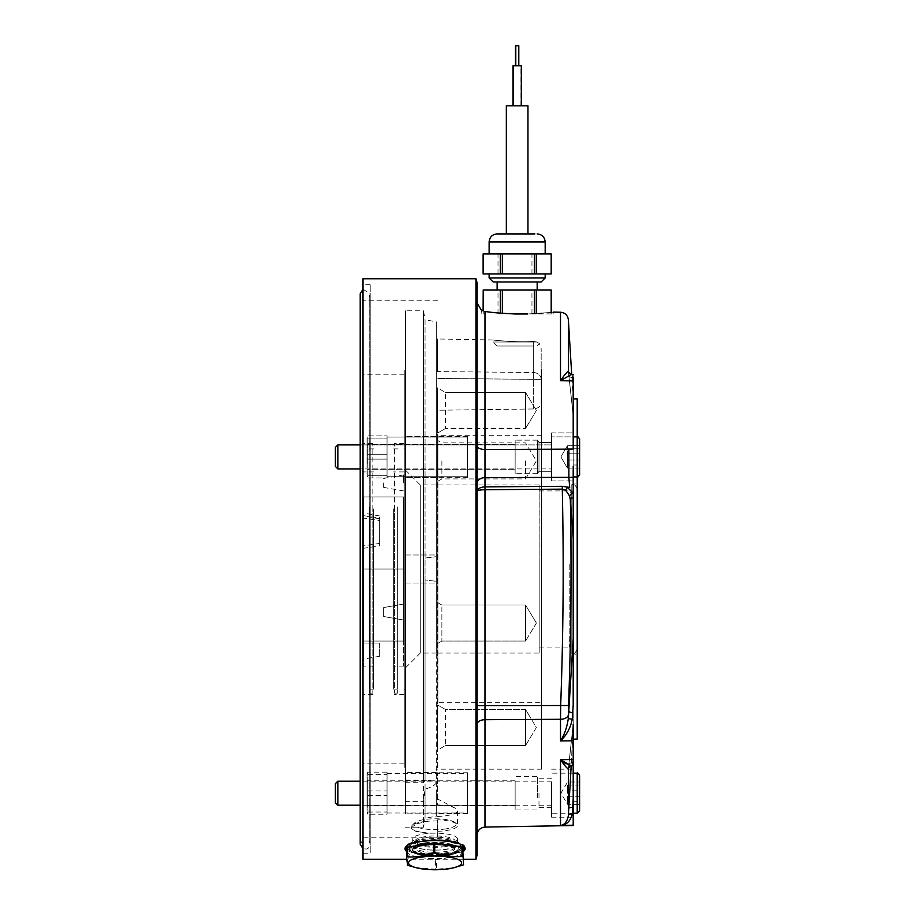 <?xml version="1.0" encoding="UTF-8"?>
<svg xmlns="http://www.w3.org/2000/svg" width="915" height="915" viewBox="0 0 915 915"><rect width="100%" height="100%" fill="white"/><g stroke="black" fill="none" stroke-linecap="round" stroke-linejoin="round"><path stroke-width="0.69" stroke-dasharray="4.58 3.43" d="M437.484 837.236L437.484 819.794A22.395 5.799 -0 0 1 456.654 824.003A22.395 5.799 -0 0 1 457.477 825.559A22.395 5.799 -0 0 1 446.84 830.488A22.395 5.799 -0 0 1 437.484 831.312L437.484 837.236L363.015 837.236L363.015 300.772L363.015 837.236M437.484 831.312L437.484 819.794M455.121 808.105L437.484 798.944L437.484 804.926A22.395 5.799 180 0 1 455.121 808.105A22.395 5.799 180 0 1 457.477 810.69L457.477 825.559M437.484 750.163L437.484 704.893L437.484 750.163L437.484 704.893L437.484 750.163L445.491 745.542L445.491 709.514L445.491 745.542L445.491 709.514L445.491 745.542L437.484 750.163M437.484 387.834L437.484 433.115L437.484 387.834L437.484 433.115L437.484 387.834L445.491 392.455L445.491 428.483L445.491 392.455L445.491 428.483L445.491 392.455L437.484 387.834M437.484 410.24L437.484 769.172L437.484 410.24L533.308 408.971C538.397 408.273 541.017 406.374 541.177 403.252L541.177 368.825L541.177 403.252C541.017 406.374 538.397 408.273 533.308 408.971L437.484 410.24M437.484 371.582L437.484 338.996L437.484 371.582L533.308 372.508A8.006 6.885 -0 0 1 541.177 379.405L541.177 348.672L541.177 379.405A8.006 6.885 -0 0 0 533.308 372.508L533.308 379.405L533.308 372.508L437.484 371.582M437.484 798.475L437.484 772.775L437.484 798.475M437.484 437.187L437.484 477.321L437.484 437.187M437.484 471.339L437.484 436.489L437.484 471.339M437.484 820.892L428.678 821.132L415.993 823.935L411.064 828.086L415.993 831.483L428.678 833.119L437.484 833.233M363.015 569.004L363.015 298.256L363.015 569.004M467.508 471.339L467.508 436.489L467.508 471.339M467.508 445.388L467.508 476.726L467.508 445.388M467.508 437.187L467.508 477.321L467.508 437.187M467.508 448.693L467.508 476.726L467.508 448.693M467.508 798.475L467.508 772.775L467.508 798.475M467.508 812.92L467.508 773.381L467.508 812.92M437.484 816.455A22.395 5.799 180 0 0 457.477 810.69M525.553 745.542L525.553 709.514L525.553 745.542L445.491 745.542L525.553 745.542L525.553 709.514L525.553 745.542L536.384 727.528L525.553 709.514L445.491 709.514L437.484 704.893L445.491 709.514L525.553 709.514L536.384 727.528L525.553 745.542M525.553 410.469L525.553 392.455L525.553 410.469M525.553 392.455L525.553 428.483L525.553 392.455L445.491 392.455L525.553 392.455L536.384 410.469L525.553 392.455M541.577 769.172L541.577 368.825L541.577 769.172L437.484 769.172M541.577 702.72L541.577 435.288L541.577 702.72L437.885 702.72L437.885 435.288L437.885 702.72M437.885 640.649L437.885 602.722L437.885 640.649M437.885 653.07L437.885 484.927L437.885 653.07L539.175 653.07L539.175 484.927L539.175 653.07M437.885 460.908L437.885 440.584L437.885 460.908M437.885 605.444L437.885 643.371L437.885 605.444M441.888 607.446L441.888 641.06L441.888 607.446M525.553 638.647L525.553 605.032L525.553 638.647M525.553 607.446L525.553 641.06L525.553 607.446M441.888 460.908L441.888 478.922L441.888 460.908M525.553 460.908L525.553 478.922L525.553 460.908M533.308 341.364C519.068 342.645 492.121 340.163 493.128 339.968C492.121 340.163 519.068 342.645 533.308 341.364C519.068 342.645 492.121 340.163 493.128 339.968C492.121 340.163 519.068 342.645 533.308 341.364L536.911 342.004C540.342 344.154 540.342 344.154 536.911 342.004C540.342 344.154 540.342 344.154 536.911 342.004L533.308 341.364L533.308 372.508L533.308 341.364M370.22 569.004L370.22 293.761L370.22 569.004M387.045 448.693L387.045 476.726L387.045 448.693M387.045 438.091L387.045 477.939L387.045 435.872L387.045 477.939L387.045 438.091L367.91 438.091L367.91 477.939L367.098 477.012L367.91 475.72L387.045 475.72L367.91 475.72L367.91 454.686L387.045 454.686L367.91 454.686L367.91 435.872L367.098 436.798L367.91 438.091L367.91 459.124L387.045 459.124L367.91 459.124L367.91 477.939L387.045 477.939L367.91 477.939L367.098 477.012L367.91 475.72L367.91 435.872L387.045 435.872L367.91 435.872L367.098 436.798L367.91 438.091L387.045 438.091M367.018 458.804L367.018 437.084L367.018 458.804M367.018 462.384L367.018 443.695L367.018 462.384M367.819 462.052L367.819 444.496L367.819 462.052M515.145 462.052L515.145 444.496L515.145 462.052M515.145 473.101L515.145 440.138L515.145 473.101M537.574 440.71L537.574 473.673L537.574 440.71M538.981 444.427L538.981 471.317L538.981 444.427M551.585 444.427L551.585 471.317L551.585 444.427M539.175 564.235L539.175 647.065L539.175 564.235M571.2 564.361L571.2 645.064L571.2 564.361M387.045 812.92L387.045 773.381L387.045 812.92M387.045 814.224L387.045 772.157L387.045 814.224L367.91 814.224L367.098 813.309L367.91 812.005L367.91 772.157L387.045 772.157M367.91 790.972L387.045 790.972M367.91 812.005L387.045 812.005M367.91 772.157L367.098 773.083L367.91 774.376L367.91 814.224M367.91 795.421L387.045 795.421M367.91 774.376L387.045 774.376M367.018 809.318L367.018 773.381L367.018 809.318M367.018 780.038L367.018 806.401L367.018 780.038M367.819 780.838L367.819 805.6L367.819 780.838M515.145 780.838L515.145 805.6L515.145 780.838M515.145 788.856L515.145 809.958L515.145 788.856M537.574 797.537L537.574 776.423L537.574 797.537M538.981 793.191L538.981 807.602L538.981 793.191M551.585 793.191L551.585 817.209L551.585 793.191M551.585 786.454L551.585 805.2L551.585 786.454M337.852 781.181L337.852 805.2M335.393 802.752L335.393 783.64M536.911 342.004L493.128 342.004L536.911 342.004M533.617 346.007L497.131 346.007L533.617 346.007M446.12 828.853A21.022 5.444 0 0 1 422.456 828.567A21.022 5.444 0 0 1 414.827 822.768A21.022 5.444 0 0 1 435.082 818.788A21.022 5.444 0 0 1 455.327 822.768A21.022 5.444 0 0 1 446.12 828.853M428.678 833.119A24.019 6.222 0 0 1 411.064 827.126A24.019 6.222 0 0 1 411.933 825.456A24.019 6.222 0 0 1 428.678 821.132M387.045 445.388L387.045 476.726L387.045 445.388M367.018 454.995L367.018 476.726L367.018 454.995M367.018 464.58L367.018 443.695L367.018 464.58M367.819 464.111L367.819 444.496L367.819 464.111M515.145 464.111L515.145 444.496L515.145 464.111M515.145 445.045L515.145 473.673L515.145 445.045M537.574 468.755L537.574 440.138L537.574 468.755M538.981 469.384L538.981 442.494L538.981 469.384M551.585 469.384L551.585 442.494L551.585 469.384M551.585 468.88L551.585 444.896L551.585 468.88M337.852 459.925L337.852 444.896L337.852 459.925M335.393 459.307L335.393 447.355L335.393 459.307M551.585 451.667L551.585 468.915L551.585 451.667M360.213 444.896L551.585 444.896L337.852 444.896L337.852 468.915L551.585 468.915L360.213 468.915M337.852 468.915L335.393 466.456L335.393 447.355L337.852 444.896M551.585 477.71L551.585 432.887L551.585 477.71M551.585 448.178L551.585 476.921L551.585 448.178M482.674 310.745L484.984 311.432L484.984 449.528L573.202 449.139L573.202 432.887L573.202 537.986L573.202 374.498L573.202 477.344L568.878 477.356L569.679 487.432L567.472 487.455L573.202 493.174A4.003 2.699 154.8 0 0 569.61 496.079L565.745 490.314L562.29 489.148L484.984 489.708C480.203 489.822 477.584 490.371 477.115 491.366C477.584 488.679 480.203 487.18 484.984 486.872L562.29 486.311L562.29 489.148C563.869 561.192 563.331 633.214 560.689 705.236L568.535 705.511L568.364 718.092L573.202 638.739L573.202 537.986L569.61 496.079M484.984 311.432C491.572 312.553 501.82 313.41 515.728 313.982L527.566 313.982C561.032 311.786 561.032 311.786 527.566 313.982L553.186 313.982L536.282 313.628M515.728 313.982L536.282 313.982M481.118 313.982L481.416 310.048M571.303 374.464L572.287 375.07L573.202 381.944L572.287 375.07A4.003 3.9 -12.1 0 1 568.444 371.993A4.003 3.9 -12.1 0 1 568.432 371.982A4.003 3.9 -12.1 0 1 568.364 371.364L573.202 415.433L568.364 371.364C567.174 371.627 564.555 374.75 560.506 380.731L560.506 312.232M573.202 374.498L571.2 374.464L568.444 371.993A4.003 3.9 167.9 0 0 572.287 375.07L571.2 374.475L560.506 380.731L573.202 380.892M573.202 377.712L573.202 537.986M573.202 497.497A4.003 2.825 175.6 0 0 570.377 500.242C571.658 568.707 571.04 637.126 568.535 705.511M573.202 638.739L573.202 705.053L572.287 719.167A4.003 0.938 -177.2 0 1 568.364 718.092C567.174 726.785 564.555 734.402 560.506 740.944L573.202 740.795L573.202 759.53L573.202 638.739L573.202 740.795M572.287 719.167C570.503 727.951 566.568 735.214 560.506 740.944L560.689 705.236L484.984 705.659L484.984 827.08M573.202 705.053L572.699 712.796A4.003 2.002 -176.3 0 1 568.775 710.658M577.205 398.929L577.205 739.08M565.928 763.819L571.074 765.729L568.432 768.165A4.003 3.889 11.4 0 1 572.287 765.043L571.086 765.729L572.287 765.043L573.202 758.032L573.202 724.2L573.202 758.032L572.287 765.043A4.003 3.889 -168.6 0 0 568.432 768.165A4.003 3.889 11.4 0 0 568.432 768.177A4.003 3.889 11.4 0 0 568.364 768.749L573.202 724.2L571.189 765.729M577.205 436.89L577.205 476.921L577.205 436.89L577.205 476.921L577.205 436.89L551.585 436.89L551.585 476.921L551.585 436.89L573.202 436.89M577.205 654.683L577.205 483.314L577.205 654.683L571.2 653.07L571.2 484.927L571.2 653.07L573.202 653.07L573.202 484.927L573.202 653.07C574.174 654.088 575.512 652.761 577.205 649.067L577.205 488.93L577.205 649.067M573.202 798.875L572.287 813.812A4.003 2.093 -176.8 0 0 568.364 815.665L573.202 728.054L573.202 825.547M572.287 813.812C570.503 821.132 566.579 825.01 560.506 825.421L560.506 759.69L573.202 759.53L573.202 762.492L573.202 758.032L572.699 762.504A4.003 3.466 -173.6 0 0 568.798 765.535L573.19 724.223L568.364 768.749C567.163 768.6 564.544 765.581 560.506 759.69L562.817 761.657M573.202 762.492L573.202 765.695L572.699 762.504A4.003 3.466 6.4 0 0 568.798 765.535A4.003 3.466 -173.6 0 0 568.775 765.775A4.003 3.466 6.4 0 1 568.798 765.535L573.19 724.2M573.202 825.204L560.506 825.421C564.555 824.953 567.174 821.704 568.364 815.665L568.364 768.749M571.074 765.729L573.202 765.695M477.115 491.366L477.115 705.659L477.115 491.366M477.115 724.36L477.115 835.086L477.115 724.36A8.006 4.678 180 0 1 484.984 719.682L560.506 719.293A8.006 4.689 180 0 0 568.364 714.889M477.115 483.292L477.115 302.911L477.115 483.292A8.006 5.662 -0 0 1 484.984 477.63L484.984 705.659L477.115 705.659M477.115 282.918L477.115 855.079M475.949 859.254L475.949 278.755M463.539 859.254L406.763 859.254M363.015 278.755L363.015 859.254M463.184 851.911L434.568 855.628L406.615 851.682M464.877 848.388A30.023 7.766 180 0 0 465.106 847.427L465.106 849.36M465.106 847.427A30.023 7.766 180 0 0 435.082 839.65A30.023 7.766 180 0 0 405.059 847.427A30.023 7.766 180 0 0 405.288 848.388M406.615 849.898A30.023 7.766 180 0 0 434.431 855.193A30.023 7.766 180 0 0 463.104 850.218M463.104 847.427A28.022 7.251 0 0 1 421.781 853.809A28.022 7.251 0 0 1 407.061 847.427A28.022 7.251 0 0 1 407.061 847.279M407.632 845.963A28.022 7.251 0 0 1 427.076 840.473M443.077 840.473A28.022 7.251 0 0 1 462.532 845.963M363.015 853.249L363.015 284.759L363.015 853.249L370.22 853.249L370.22 284.759L370.22 853.249M573.202 468.743L573.202 466.307M551.585 436.1L551.585 480.924L551.585 436.1M573.202 793.191L573.202 817.209L573.202 793.191M551.585 781.959L551.585 813.206L551.585 781.959M579.607 775.577L579.607 810.804M579.607 785.081L579.607 782.005L567.597 782.005L560.918 793.191L567.597 804.376L579.607 804.376L579.607 785.081L567.597 785.081L567.597 804.376L567.597 801.3L579.607 801.3L579.607 804.376M567.597 801.3L567.597 790.114L579.607 790.114L579.607 801.3M567.597 796.267L579.607 796.267M567.597 790.114L567.597 785.081M551.093 313.982L551.093 289.964L533.983 289.964L533.983 313.982M551.185 312.347L551.185 313.982M502.346 313.982L502.346 313.319M483.212 313.982L483.212 310.974M500.322 313.159L500.322 313.982M531.958 313.982L531.958 289.964L499.956 289.964L499.956 313.982M498.012 313.982L498.012 289.964L483.12 289.964M483.12 310.928L483.12 313.982M498.012 289.964L499.956 289.964M531.958 289.964L533.983 289.964M534.875 289.964L497.131 289.964L534.875 289.964M534.875 281.957L497.131 281.957L534.875 281.957M493.128 281.957L541.177 281.957M489.125 277.954L545.18 277.954M541.966 273.951L489.125 273.951L541.966 273.951M483.12 273.951L551.185 273.951M551.093 273.951L551.093 253.924L533.983 253.924L533.983 273.951M531.958 273.951L531.958 253.924L499.956 253.924L499.956 273.951M498.012 273.951L498.012 253.924L483.12 253.924M498.012 253.924L499.956 253.924M531.958 253.924L533.983 253.924M541.966 253.924L489.125 253.924L541.966 253.924M506.338 233.908L527.955 233.908L506.338 233.908M527.955 105.797L506.338 105.797M516.884 105.797L521.001 105.797L516.884 105.797M517.181 105.797L521.31 105.797L517.181 105.797M512.995 65.766L521.31 65.766M516.952 65.766L518.496 65.766L516.952 65.766M515.5 45.75L518.805 45.75M517.261 65.766L518.805 65.766L517.261 65.766M415.513 867.569L435.426 869.25L435.426 859.585L421.781 857.675A28.022 7.251 0 0 1 407.072 851.51A28.022 7.251 0 0 1 407.061 851.293A28.022 7.251 0 0 1 420.362 845.117A28.022 7.251 0 0 1 448.384 844.911A28.022 7.251 0 0 1 463.093 851.087A28.022 7.251 0 0 1 463.104 851.293A28.022 7.251 0 0 1 449.791 857.469A28.022 7.251 0 0 1 421.781 857.675L408.136 855.777L408.136 865.441M462.99 865.03L462.99 855.365L436.592 859.574L436.592 869.239L454.4 867.626M436.592 869.239A32.025 8.292 0 0 1 435.426 869.25M407.518 865.178L406.615 847.496M436.592 859.574A32.025 8.292 0 0 1 435.426 859.585M408.136 855.777A32.025 8.292 0 0 1 407.518 855.514M579.607 439.291L579.607 474.519L579.607 439.291L579.607 468.091L579.607 445.719L579.607 468.091L567.597 468.091L566.923 467.291L567.597 468.091L567.597 445.719L566.923 446.52L567.597 445.719L567.597 448.796L579.607 448.796L579.607 445.719L567.597 445.719L579.607 445.719M579.607 468.091L567.597 468.091L567.597 445.719L567.597 453.829L579.607 453.829L579.607 468.091L579.607 448.796L567.597 448.796L567.597 459.982L579.607 459.982L567.597 459.982L567.597 468.091L567.597 465.014L579.607 465.014L567.597 465.014L567.597 453.829L579.607 453.829M370.22 841.24L370.22 296.769L370.22 841.24L369.225 841.24L369.225 296.769L369.225 841.24L370.22 844.236L368.539 847.988L366.595 849.051L363.015 848.731M412.688 838.941A22.395 5.799 180 0 0 413.5 840.496A22.395 5.799 180 0 0 446.84 843.87A22.395 5.799 180 0 0 456.654 840.496A22.395 5.799 180 0 0 457.477 838.941A22.395 5.799 180 0 0 435.082 833.142A22.395 5.799 180 0 0 412.688 838.941L412.688 844.339A22.395 5.799 -0 0 1 435.082 838.54A22.395 5.799 -0 0 1 457.477 844.339A22.395 5.799 -0 0 1 446.84 849.269A22.395 5.799 -0 0 1 424.171 849.406A22.395 5.799 -0 0 1 412.688 844.339M424.777 842.909A19.615 5.078 0 0 1 444.644 842.795A19.615 5.078 0 0 1 454.698 847.233A19.615 5.078 0 0 1 445.376 851.556A19.615 5.078 0 0 1 425.521 851.671A19.615 5.078 0 0 1 415.467 847.233A19.615 5.078 0 0 1 424.777 842.909M448.956 853.249A26.421 6.84 0 0 1 408.971 848.48A26.421 6.84 0 0 1 435.082 840.588A26.421 6.84 0 0 1 461.183 848.48A26.421 6.84 0 0 1 448.956 853.249M435.082 844.282A22.623 5.856 0 0 1 456.837 848.537A22.623 5.856 0 0 1 446.955 855.113A22.623 5.856 0 0 1 413.317 851.728A22.623 5.856 0 0 1 435.082 844.282M435.082 840.793A25.62 6.634 180 0 0 409.474 847.542A25.62 6.634 180 0 0 435.082 854.061A25.62 6.634 180 0 0 460.691 847.542A25.62 6.634 180 0 0 435.082 840.793M372.828 677.695L372.828 443.489L372.828 677.695M372.828 506.944L372.828 693.113L372.828 506.944M394.445 677.695L394.445 443.489L394.445 677.695M394.445 506.944L394.445 693.113L394.445 506.944M379.634 545.832L379.634 515.957L379.634 545.832L363.621 548.279L363.621 513.132L363.621 548.279M363.621 515.66L379.634 518.096M379.634 643.062L363.621 643.062L379.634 643.062L379.634 656.249L379.634 643.062M363.621 520.463L363.621 666.086L363.621 520.463M363.621 643.062L363.621 659.075L363.621 643.062M363.621 545.832L363.621 515.957L363.621 545.832L379.634 543.396L379.634 520.543L363.621 518.096M363.621 496.937L363.621 641.06L363.621 496.937L403.652 496.937L403.652 569.004L403.652 496.937L363.621 496.937M379.634 520.543L379.634 543.396M403.652 520.463L403.652 666.086L403.652 520.463M403.652 482.926L403.652 474.919L403.652 482.926M403.652 618.975L403.652 604.026L403.652 618.975M403.652 605.101L403.652 620.05L403.652 605.101M403.652 569.004L403.652 641.06L403.652 569.004L363.621 569.004L403.652 569.004M383.637 482.926L383.637 487.409L383.637 482.926M383.637 608.155L383.637 616.516L383.637 608.155M403.652 641.06L363.621 641.06L403.652 641.06M393.644 520.463L393.644 666.086L393.644 520.463M393.644 508.946L393.644 689.098L393.644 508.946M397.648 508.946L397.648 689.098L397.648 508.946M397.648 506.944L397.648 693.113L397.648 506.944M369.626 506.944L369.626 693.113L369.626 506.944M369.626 508.946L369.626 689.098L369.626 508.946M373.629 508.946L373.629 689.098L373.629 508.946M373.629 520.463L373.629 666.086L373.629 520.463M383.637 615.909L383.637 607.56L383.637 615.909M404.258 460.302L404.258 694.508L404.258 460.302M404.258 689.098L404.258 448.899L404.258 689.098L405.459 689.098L405.459 448.899L405.459 689.098M405.459 782.714L423.473 782.714L425.063 780.289C430.302 780.14 434.042 781.078 436.283 783.091C434.042 785.733 430.302 787.724 425.063 789.062L423.473 801.368L405.459 801.368L405.459 310.78L423.473 310.78L423.473 782.714M405.459 780.14L425.063 780.289L425.063 579.95L436.283 581.311L425.063 579.95L425.063 558.047L436.283 556.697L436.283 554.993L436.283 816.214L436.283 321.783L436.283 556.697L425.063 558.047L425.063 818.193L423.473 827.217L423.473 310.78L425.063 319.804L425.063 558.047L425.063 319.804L436.283 321.783M425.063 789.062L425.063 818.193L436.283 816.214M405.459 569.004L405.459 554.993L405.459 569.004M436.283 439.051L436.283 477.527L436.283 439.051M436.283 474.759L436.283 436.283L436.283 474.759M436.283 793.191L436.283 813.812L436.283 793.191M436.283 653.07L436.283 484.927L436.283 653.07L420.271 653.07L420.271 484.927L420.271 653.07L405.459 667.881L405.459 470.116L405.459 667.881M405.459 439.051L405.459 477.527L405.459 439.051M405.459 474.759L405.459 436.283L405.459 474.759M405.459 793.191L405.459 813.812L405.459 793.191M404.258 767.17L404.258 370.827L404.258 767.17L405.459 767.17L405.459 370.827L405.459 767.17M404.258 666.086L404.258 374.83L404.258 666.086M405.459 801.368L405.459 310.78M423.473 801.368L423.473 827.217L405.459 827.217M363.015 666.086L363.015 374.83L363.015 666.086M363.015 460.302L363.015 694.508L363.015 460.302M541.177 379.405L437.484 378.455L541.177 379.405M533.308 408.971L533.308 379.405L533.308 408.971M569.199 564.235L569.199 647.065L569.199 564.235M572.721 377.701A4.003 3.454 -6.4 0 1 568.798 374.429A4.003 3.454 173.6 0 0 568.821 374.67L568.444 371.982L568.821 374.67A4.003 3.454 173.6 0 0 572.721 377.701M568.364 319.747L568.364 371.364M565.745 490.314A4.003 1.636 -64.9 0 1 567.472 487.455L562.29 486.311M568.878 449.162L568.878 477.356L484.984 477.63L484.984 449.528A8.006 3.706 -0 0 1 477.115 445.822M573.202 807.499L572.699 807.51A4.003 1.029 -176.7 0 0 568.775 808.3M577.205 813.206L577.205 773.175M489.125 241.915L545.18 241.915M445.628 845.597A20.084 5.204 0 0 1 415.73 842.566A20.084 5.204 0 0 1 435.082 835.978A20.084 5.204 0 0 1 454.435 842.566A20.084 5.204 0 0 1 445.628 845.597M445.376 846.592A19.615 5.078 0 0 1 425.521 846.695A19.615 5.078 0 0 1 415.467 842.269A19.615 5.078 0 0 1 435.082 837.191A19.615 5.078 0 0 1 454.698 842.269A19.615 5.078 0 0 1 445.376 846.592M447.618 855.399A23.881 6.176 0 0 1 411.212 850.31A23.881 6.176 0 0 1 446.417 844.694A23.881 6.176 0 0 1 447.618 855.399M448.35 854.93A25.265 6.542 0 0 1 410.114 850.367A25.265 6.542 0 0 1 435.082 842.818A25.265 6.542 0 0 1 460.039 850.367A25.265 6.542 0 0 1 448.35 854.93M445.376 852.906A19.615 5.078 0 0 1 425.521 853.02A19.615 5.078 0 0 1 415.467 848.582A19.615 5.078 0 0 1 435.082 843.504A19.615 5.078 0 0 1 454.698 848.582A19.615 5.078 0 0 1 445.376 852.906M446.223 854.804A21.217 5.49 0 0 1 413.866 850.298A21.217 5.49 0 0 1 445.147 845.3A21.217 5.49 0 0 1 446.223 854.804M437.484 300.772L363.015 300.772M467.508 436.489L437.484 436.489L467.508 436.489M467.508 477.321L437.484 477.321L467.508 477.321M467.508 772.775L437.484 772.775M467.508 813.607L437.484 813.607M445.491 428.483L437.484 433.115L445.491 428.483L525.553 428.483L445.491 428.483M536.384 410.469L525.553 428.483L536.384 410.469M541.577 435.288L437.885 435.288M539.175 484.927L437.885 484.927M441.888 605.032L437.885 602.722L441.888 605.032L525.553 605.032L441.888 605.032M441.888 641.06L437.885 643.371L441.888 641.06L525.553 641.06L441.888 641.06M536.384 623.046L525.553 605.032L536.384 623.046L525.553 641.06L536.384 623.046M437.885 481.233L441.888 478.922L525.553 478.922L536.384 460.908L525.553 442.894L441.888 442.894L437.885 440.584M497.131 346.007L493.128 342.004L493.128 339.968L437.484 338.996M537.174 346.007L539.461 343.72L541.177 348.672M363.015 839.741L360.213 844.236L360.213 293.761L363.015 298.256M370.22 296.769L369.225 296.769L370.22 293.761L363.015 289.266M387.045 476.726L467.508 476.726L387.045 476.726M387.045 437.084L467.508 437.084L387.045 437.084M367.819 444.496L367.018 443.695L367.819 444.496L515.145 444.496L367.819 444.496M367.819 469.315L367.018 470.116L367.819 469.315L515.145 469.315L367.819 469.315M537.574 440.138L515.145 440.138L537.574 440.138L538.981 442.494L551.585 442.494L538.981 442.494L537.574 440.138M537.574 473.673L515.145 473.673L537.574 473.673L538.981 471.317L551.585 471.317L538.981 471.317L537.574 473.673M539.175 647.065L569.199 647.065L571.2 645.064M539.175 490.932L569.199 490.932L571.2 492.933M387.045 813.012L467.508 813.012M387.045 773.381L467.508 773.381M515.145 780.781L367.819 780.781L367.018 779.98M515.145 805.6L367.819 805.6L367.018 806.401M551.585 778.779L538.981 778.779L537.574 776.423L515.145 776.423M551.585 807.602L538.981 807.602L537.574 809.958L515.145 809.958M551.585 781.181L360.213 781.181M551.585 805.2L360.213 805.2M414.827 822.768L411.933 825.456M455.327 822.768L456.654 824.003M411.064 828.086L411.064 827.126M551.585 480.924L573.202 480.924L551.585 480.924M551.585 432.887L573.202 432.887L551.585 432.887M553.186 312.106L553.186 313.982M573.19 415.421L568.821 374.67L573.19 415.433M577.205 488.93C575.443 485.213 574.105 483.875 573.202 484.927L571.2 484.927L577.205 483.314M405.059 847.427L405.059 849.36M370.22 284.759L363.015 284.759M573.202 398.849L571.703 374.475M551.585 817.209L573.202 817.209M551.585 769.172L573.202 769.172M573.202 773.175L551.585 773.175M573.202 813.206L551.585 813.206M521.001 105.797L521.001 65.766M518.496 65.766L518.496 45.75M407.061 851.293L407.061 847.427M573.202 476.921L577.205 476.921M560.918 456.905L566.923 467.291L560.918 456.905L566.923 446.52L560.918 456.905M413.5 840.496L415.73 842.566L415.456 848.617C416.645 848.811 412.207 847.164 428.609 844.968C442.517 844.751 450.5 845.494 452.559 847.199L454.698 848.617L454.435 842.566L456.654 840.496M457.477 838.941L457.477 844.339M454.698 847.233L454.881 846.547L446.486 849.246C441.293 850.287 428.426 850.721 419.219 848.296L415.273 846.547L415.273 847.919L419.39 846.123L435.712 844.385C449.711 844.785 454.012 847.153 454.103 847.37L454.881 847.919L454.698 847.233M408.971 848.48L410.114 850.367L414.587 853.489L422.547 855.468L447.87 855.433C454.24 854.484 458.301 852.791 460.039 850.367L461.183 848.48M409.474 847.542C411.212 849.04 406.283 852.54 425.612 855.571C439.772 856.532 449.78 855.685 455.636 853.02C459.444 850.813 461.137 848.994 460.691 847.542M379.634 656.249L363.621 659.075M379.634 515.957L363.621 513.132M379.634 518.782L363.621 515.957M383.637 487.409L403.652 490.932M383.637 478.454L403.652 474.919M383.637 616.516L403.652 620.05L383.637 616.516M383.637 607.56L403.652 604.026L383.637 607.56M403.652 471.911L393.644 471.911M403.652 666.086L393.644 666.086M397.648 448.899L393.644 448.899M397.648 689.098L393.644 689.098M397.648 444.896L394.445 444.896M397.648 693.113L394.445 693.113M372.828 444.896L369.626 444.896M372.828 693.113L369.626 693.113M373.629 448.899L369.626 448.899M373.629 689.098L369.626 689.098M373.629 471.911L363.621 471.911M373.629 666.086L363.621 666.086M404.258 443.489L394.445 443.489M404.258 694.508L394.445 694.508M405.459 583.015L436.283 583.015L405.459 583.015M405.459 554.993L436.283 554.993L405.459 554.993M436.283 436.283L405.459 436.283L436.283 436.283M436.283 477.527L405.459 477.527L436.283 477.527M436.283 772.58L405.459 772.58M436.283 813.812L405.459 813.812M404.258 448.899L405.459 448.899M404.258 370.827L405.459 370.827M405.459 470.116L420.271 484.927L436.283 484.927M404.258 374.83L363.015 374.83M404.258 763.167L363.015 763.167M372.828 443.489L363.015 443.489M372.828 694.508L363.015 694.508"/><path stroke-width="1.37" d="M360.213 805.2L337.852 805.2L337.852 781.181L360.213 781.181M337.852 781.181L335.393 783.64L335.393 802.752L337.852 805.2M360.213 468.915L337.852 468.915L337.852 444.896L360.213 444.896M337.852 444.896L335.393 447.355L335.393 466.456L337.852 468.915M515.728 313.982L527.566 313.982C561.032 311.786 561.032 311.786 527.566 313.982L515.728 313.982C501.82 313.41 491.572 312.553 484.984 311.432C479.895 309.556 479.895 309.556 484.984 311.432L484.984 449.528L573.202 449.139L573.202 377.712M481.416 310.048L482.674 310.745M573.202 374.498L571.212 374.464L568.444 371.993A4.003 3.9 167.9 0 1 568.432 371.982A4.003 3.9 167.9 0 1 568.364 371.364L568.364 371.376C567.163 371.627 564.544 374.75 560.506 380.731L571.303 374.464M568.524 372.302L568.364 319.747C567.689 315.206 565.07 312.701 560.506 312.232L560.506 380.731L573.202 380.892M573.202 739.148L577.205 739.08L577.205 476.921L573.202 476.921M572.287 719.167A4.003 0.938 2.8 0 1 568.364 718.092L568.535 705.511C571.04 637.126 571.658 568.707 570.377 500.242L573.202 537.986L573.202 638.739L568.364 718.092C567.174 726.785 564.555 734.402 560.506 740.944C566.568 735.214 570.503 727.951 572.287 719.167L573.202 705.053L573.202 638.739M573.202 762.492L573.202 724.2M579.607 468.091L579.607 474.519C578.337 476.852 577.537 477.653 577.205 476.921L577.205 398.929L573.202 398.849M565.745 490.314L569.61 496.079L570.377 500.242A4.003 2.825 175.6 0 1 573.202 497.497L573.202 493.174L567.472 487.455A4.003 1.636 -64.9 0 0 565.745 490.314L562.29 489.148L562.29 486.311L484.984 486.872C480.203 487.18 477.584 488.679 477.115 491.366C477.584 490.371 480.203 489.822 484.984 489.708L562.29 489.148C563.869 561.192 563.331 633.214 560.689 705.236L560.506 719.293L484.984 719.682L484.984 827.08L573.202 825.547L573.202 759.53L560.506 759.69C564.555 765.581 567.163 768.6 568.364 768.749L568.512 767.857M568.775 710.658A4.003 2.002 3.7 0 0 572.699 712.796L573.202 705.053M571.189 765.729L568.364 815.665C567.163 821.716 564.544 824.975 560.506 825.421C566.568 825.033 570.491 821.155 572.287 813.812A4.003 2.093 3.2 0 0 568.364 815.665L568.364 768.749A4.003 3.889 -168.6 0 1 568.432 768.177A4.003 3.889 -168.6 0 1 568.432 768.165L571.074 765.729L560.506 759.69L560.506 825.421L573.202 825.204M572.287 813.812L573.202 798.875M562.817 761.657L565.928 763.819M477.115 724.36A8.006 4.678 -0 0 1 484.984 719.682L484.984 705.659L568.535 705.511M573.202 537.986L573.202 497.497M477.115 855.079L477.115 282.918L475.949 278.755L475.949 859.254L477.115 855.079M475.949 859.254L463.539 859.254M406.763 859.254L363.015 859.254L363.015 278.755L475.949 278.755M406.615 851.682L405.059 849.36C403.218 837.705 466.947 837.705 465.106 849.36L463.184 851.911M405.288 848.388A30.023 7.766 180 0 0 406.615 849.898M463.104 850.218A30.023 7.766 180 0 0 464.877 848.388M407.061 847.279A28.022 7.251 0 0 1 407.632 845.963M427.076 840.473A28.022 7.251 0 0 1 443.077 840.473M462.532 845.963A28.022 7.251 0 0 1 463.104 847.427L463.104 851.19M569.61 496.079A4.003 2.699 154.8 0 1 573.202 493.174L573.202 466.307M477.115 483.292A8.006 5.662 180 0 1 484.984 477.63L573.202 477.344L573.202 468.743M577.205 813.206L579.607 810.804L579.607 775.577C578.394 773.289 577.594 772.489 577.205 773.175L577.205 813.206L573.202 813.206M579.607 782.005L579.607 790.114M536.282 313.628L536.282 289.964L551.185 289.964L551.185 312.347M502.346 313.319L502.346 289.964L534.349 289.964L534.349 313.731M483.212 310.974L483.212 289.964L500.322 289.964L500.322 313.159M483.212 289.964L483.12 310.928M502.346 289.964L500.322 289.964M536.282 289.964L534.349 289.964M538.42 281.957L493.128 281.957L489.125 277.954L545.18 277.954L541.177 281.957L538.42 281.957M536.282 273.951L536.282 253.924L551.185 253.924L551.185 273.951L483.12 273.951L483.12 253.924L500.322 253.924L500.322 273.951M502.346 273.951L502.346 253.924L534.349 253.924L534.349 273.951M483.212 273.951L483.212 253.924M502.346 253.924L500.322 253.924M536.282 253.924L534.349 253.924M534.875 233.908L497.131 233.908L506.338 233.908L506.338 105.797L527.955 105.797L527.955 233.908L534.875 233.908M527.955 233.908L506.35 233.908M521.31 105.797L521.31 65.766L512.995 65.766L512.995 105.797M518.805 65.766L518.805 45.75L515.5 45.75L515.5 65.766M434.728 843.001L462.029 846.81L462.029 856.486C452.925 857.103 443.832 855.834 434.728 852.677L434.728 843.001A32.025 8.292 0 0 0 433.561 843.012L433.561 852.677C424.766 855.982 415.97 857.389 407.175 856.898L407.175 847.233L433.561 843.012M449.013 868.735A26.524 6.863 0 0 1 417.126 867.946A26.524 6.863 0 0 1 416.062 858.11A26.524 6.863 0 0 1 454.103 858.11A26.524 6.863 0 0 1 453.039 867.946A26.524 6.863 0 0 1 449.013 868.735M453.039 867.946L462.99 865.03A32.025 8.292 0 0 0 463.539 864.767L462.647 847.073L463.539 864.767M462.029 856.486A32.025 8.292 0 0 1 462.647 856.737M433.561 852.677A32.025 8.292 0 0 1 434.728 852.677M407.175 847.233A32.025 8.292 0 0 0 406.615 847.496L406.615 857.161A32.025 8.292 0 0 1 407.175 856.898M406.615 857.161L407.518 865.178A32.025 8.292 0 0 0 408.136 865.441L417.126 867.946M462.029 846.81A32.025 8.292 0 0 1 462.647 847.073M577.205 476.921C577.594 477.607 578.394 476.807 579.607 474.519L579.607 439.291C578.474 437.027 577.674 436.226 577.205 436.89L573.202 436.89M579.607 445.719L579.607 453.829M568.364 714.889A8.006 4.689 -0 0 1 560.506 719.293L560.506 740.944L573.202 740.795M573.202 807.499L572.699 807.51A4.003 1.029 3.3 0 0 568.775 808.3M568.878 449.162L568.878 477.356L569.679 487.432L562.29 486.311M477.115 445.822A8.006 3.706 180 0 0 484.984 449.528L484.984 705.659L477.115 705.659M545.18 253.924L545.18 241.915L489.125 241.915L489.125 253.924M363.015 848.731L360.213 844.236L360.213 293.761L363.015 289.266M560.506 312.232L553.186 312.106M571.086 765.729L573.202 765.695M484.984 827.08C480.192 827.629 477.573 830.294 477.115 835.086M481.118 309.842L477.115 302.911M571.703 374.475L568.364 319.747M577.205 773.175L573.202 773.175M497.131 281.957L497.131 289.964M537.174 281.957L537.174 289.964M489.125 273.951L489.125 277.954M545.18 273.951L545.18 277.954M489.125 241.915C489.605 237.054 492.27 234.389 497.131 233.908M545.18 241.915C544.7 237.054 542.035 234.389 537.174 233.908M513.304 105.797L513.304 65.766M515.797 65.766L515.797 45.75M577.205 436.89C577.674 436.226 578.474 437.027 579.607 439.291"/></g></svg>
